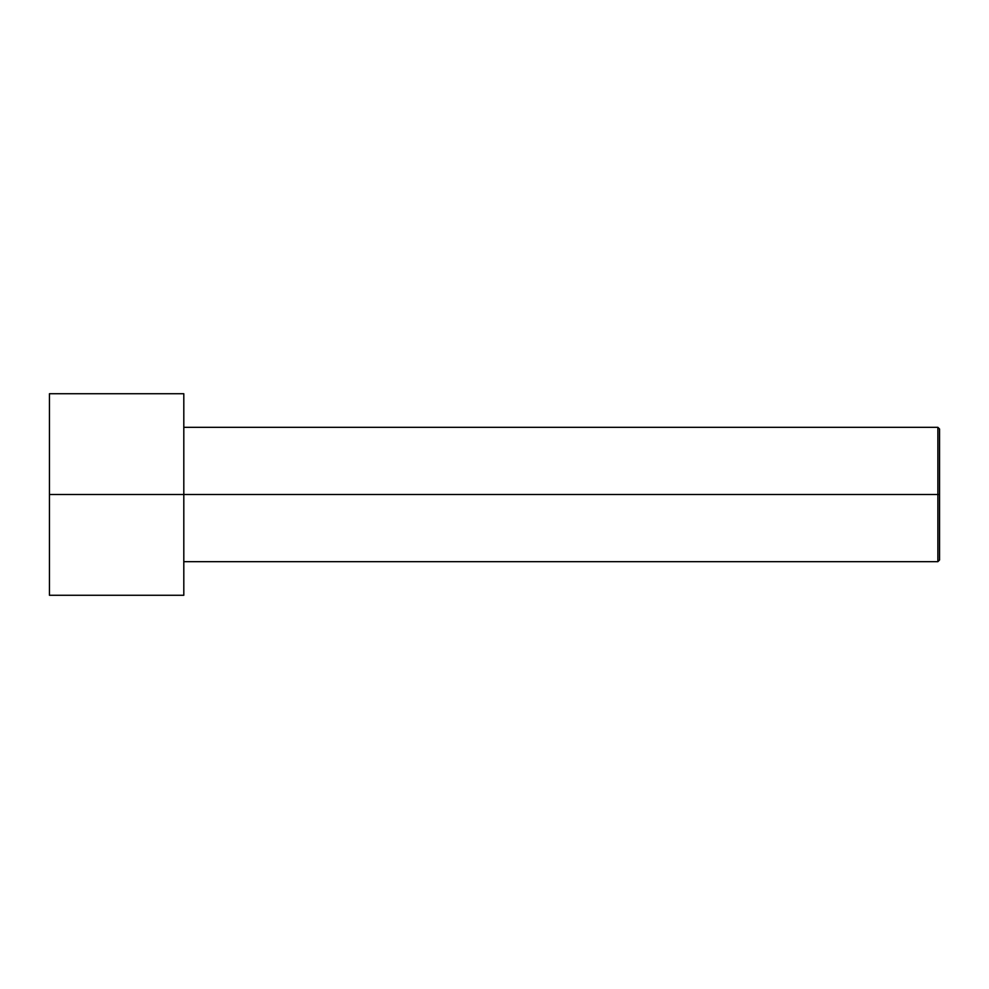 <?xml version="1.0" encoding="UTF-8"?>
<svg xmlns="http://www.w3.org/2000/svg" width="989" height="989" viewBox="0 0 989 989"><rect width="100%" height="100%" fill="white"/><g stroke="black" fill="none" stroke-linecap="round" stroke-linejoin="round"><path stroke-width="1.48" d="M939.55 494.5L939.55 429.003L939.55 559.997L939.55 494.5L937.869 494.5L937.869 427.322L937.869 494.5L939.55 494.5M937.869 494.5L937.869 427.322L937.869 561.678L937.869 494.5L183.806 494.5L937.869 494.5L937.869 561.678L937.869 494.5M183.806 494.5L183.806 393.733L183.806 595.267L183.806 494.5L49.45 494.5L49.45 393.733L49.45 494.5L183.806 494.5L183.806 395.192L183.806 427.322L937.869 427.322L939.55 429.003M49.45 494.5L49.45 595.267L49.45 494.5M183.806 393.733L49.45 393.733M183.806 595.267L49.45 595.267M939.55 559.997L937.869 561.678L183.806 561.678"/></g></svg>
